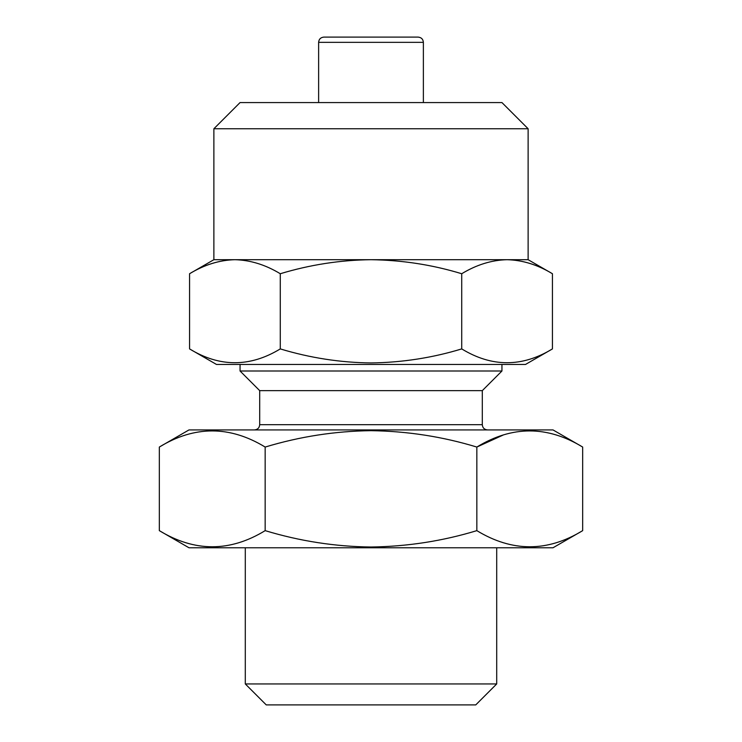 <?xml version="1.0" encoding="UTF-8"?>
<svg xmlns="http://www.w3.org/2000/svg" width="742" height="742" viewBox="0 0 742 742"><rect width="100%" height="100%" fill="white"/><g stroke="black" fill="none" stroke-linecap="round" stroke-linejoin="round"><path stroke-width="1.11" d="M552.438 348.907L525.512 364.452L216.488 364.452L189.562 348.907C219.725 367.327 249.971 367.327 280.281 348.907C310.035 357.913 340.272 362.588 371 362.94C402.118 362.523 432.354 357.848 461.719 348.907C491.881 367.327 522.127 367.327 552.438 348.907L552.438 273.733C537.625 264.773 522.507 260.09 507.074 259.7L371 259.7C340.272 260.052 310.035 264.727 280.281 273.733C265.469 264.773 250.351 260.09 234.926 259.7C219.456 260.08 204.338 264.755 189.562 273.733C204.375 264.773 219.493 260.09 234.926 259.7L213.872 259.7L189.562 273.733L189.562 348.907M213.872 128.756L528.128 128.756L501.944 102.572L240.056 102.572L213.872 128.756L213.872 259.7M528.128 259.7L507.074 259.7C522.544 260.08 537.662 264.755 552.438 273.733L528.128 259.7L528.128 128.756M318.624 102.572L318.624 42.34L423.376 42.34C423.098 39.187 421.345 37.443 418.136 37.1L329.096 37.1M582.674 530.641L553.013 547.772L188.987 547.772L159.326 530.641L159.326 447.055C194.515 425.546 229.797 425.546 265.163 447.055C299.879 436.546 335.152 431.093 371 430.675C407.284 431.167 442.566 436.621 476.837 447.055C512.026 425.546 547.308 425.546 582.674 447.055L582.674 530.641C547.485 552.15 512.203 552.15 476.837 530.641C442.566 541.076 407.284 546.529 371 547.012C335.152 546.604 299.879 541.15 265.163 530.641C229.974 552.15 194.692 552.15 159.326 530.641M496.704 683.948L245.296 683.948L266.248 704.9L475.752 704.9L496.704 683.948L496.704 547.772M501.944 364.452L501.944 371L482.3 390.644L259.7 390.644L259.7 424.684C259.422 427.837 257.669 429.581 254.46 429.924M501.944 371L240.056 371L240.056 364.452M582.674 447.055L553.013 429.924L188.987 429.924L159.326 447.055M503.141 435.053L476.837 447.055L476.837 530.641M371 37.1L323.864 37.1C320.655 37.443 318.902 39.187 318.624 42.34M265.163 447.055L265.163 530.641M507.074 259.7C491.612 260.08 476.494 264.755 461.719 273.733C432.354 264.792 402.118 260.117 371 259.7L234.926 259.7M461.719 273.733L461.719 348.907M280.281 273.733L280.281 348.907M482.3 390.644L482.3 424.684L259.7 424.684M423.376 42.34L423.376 102.572M482.3 424.684C482.578 427.837 484.331 429.581 487.54 429.924M259.7 390.644L240.056 371M245.296 547.772L245.296 683.948"/></g></svg>
